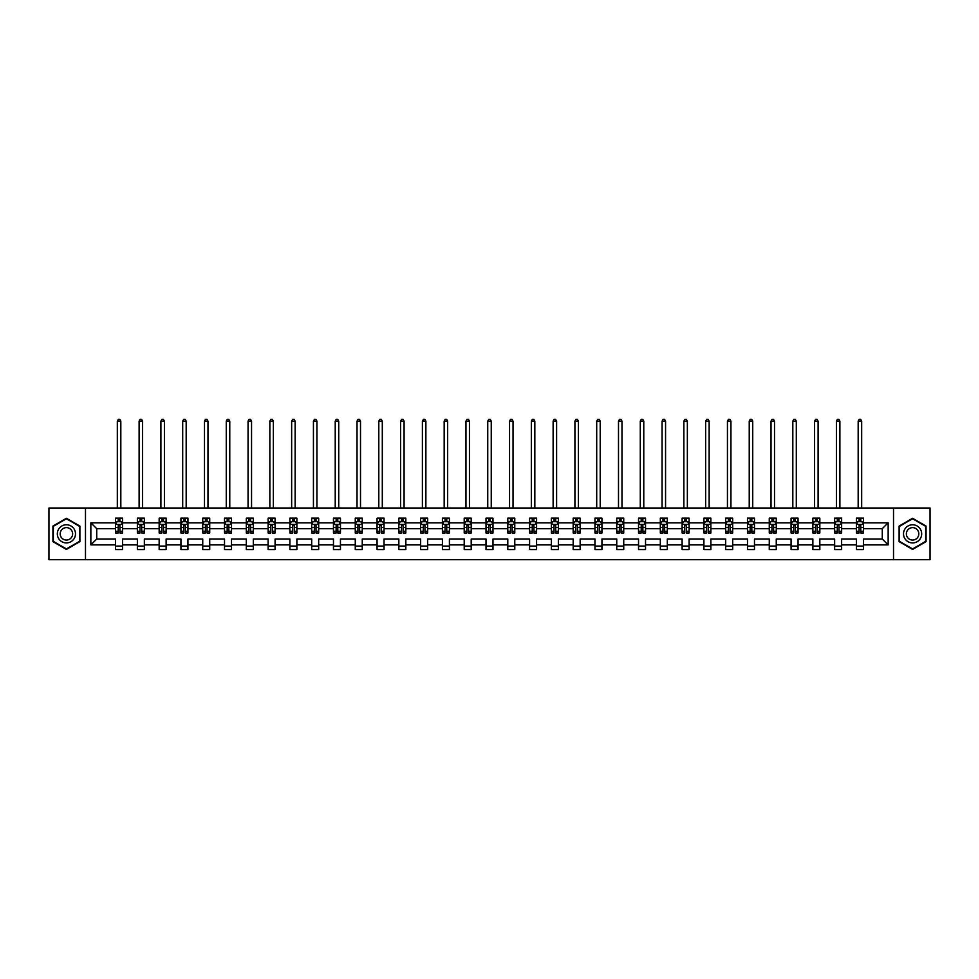 <?xml version="1.0" encoding="UTF-8"?>
<svg xmlns="http://www.w3.org/2000/svg" width="979" height="979" viewBox="0 0 979 979"><rect width="100%" height="100%" fill="white"/><g stroke="black" fill="none" stroke-linecap="round" stroke-linejoin="round"><path stroke-width="1.47" d="M893.521 508.003L48.95 508.003L48.95 559.694L930.05 559.694L930.05 508.003L893.521 508.003L893.521 559.694M863.417 544.887L863.417 539.013L882.275 539.013L888.149 544.887L863.417 544.887L863.417 549.562L856.441 549.562L856.441 544.887L841.634 544.887L841.634 549.562L834.646 549.562L834.646 544.887L819.839 544.887L819.839 549.562L812.864 549.562L812.864 544.887L798.056 544.887L798.056 549.562L791.069 549.562L791.069 544.887L776.261 544.887L776.261 549.562L769.274 549.562L769.274 544.887L754.479 544.887L754.479 549.562L747.491 549.562L747.491 544.887L732.684 544.887L732.684 549.562L725.696 549.562L725.696 544.887L710.889 544.887L710.889 549.562L703.913 549.562L703.913 544.887L689.106 544.887L689.106 549.562L682.118 549.562L682.118 544.887L667.311 544.887L667.311 549.562L660.323 549.562L660.323 544.887L645.528 544.887L645.528 549.562L638.541 549.562L638.541 544.887L623.733 544.887L623.733 549.562L616.746 549.562L616.746 544.887L601.938 544.887L601.938 549.562L594.963 549.562L594.963 544.887L580.155 544.887L580.155 549.562L573.168 549.562L573.168 544.887L558.36 544.887L558.36 549.562L551.373 549.562L551.373 544.887L536.578 544.887L536.578 549.562L529.59 549.562L529.59 544.887L514.783 544.887L514.783 549.562L507.795 549.562L507.795 544.887L492.988 544.887L492.988 549.562L486.012 549.562L486.012 544.887L471.205 544.887L471.205 549.562L464.217 549.562L464.217 544.887L449.41 544.887L449.41 549.562L442.422 549.562L442.422 544.887L427.627 544.887L427.627 549.562L420.64 549.562L420.64 544.887L405.832 544.887L405.832 549.562L398.845 549.562L398.845 544.887L384.037 544.887L384.037 549.562L377.062 549.562L377.062 544.887L362.254 544.887L362.254 549.562L355.267 549.562L355.267 544.887L340.459 544.887L340.459 549.562L333.472 549.562L333.472 544.887L318.677 544.887L318.677 549.562L311.689 549.562L311.689 544.887L296.882 544.887L296.882 549.562L289.894 549.562L289.894 544.887L275.087 544.887L275.087 549.562L268.111 549.562L268.111 544.887L253.304 544.887L253.304 549.562L246.316 549.562L246.316 544.887L231.509 544.887L231.509 549.562L224.521 549.562L224.521 544.887L209.726 544.887L209.726 549.562L202.739 549.562L202.739 544.887L187.931 544.887L187.931 549.562L180.944 549.562L180.944 544.887L166.136 544.887L166.136 549.562L159.161 549.562L159.161 544.887L144.354 544.887L144.354 549.562L137.366 549.562L137.366 544.887L122.559 544.887L122.559 549.562L115.583 549.562L115.583 544.887L90.851 544.887L90.851 522.81L115.583 522.81L115.583 518.136L122.559 518.136L122.559 522.81L137.366 522.81L137.366 518.136L144.354 518.136L144.354 522.81L159.161 522.81L159.161 518.136L166.136 518.136L166.136 522.81L180.944 522.81L180.944 518.136L187.931 518.136L187.931 522.81L202.739 522.81L202.739 518.136L209.726 518.136L209.726 522.81L224.521 522.81L224.521 518.136L231.509 518.136L231.509 522.81L246.316 522.81L246.316 518.136L253.304 518.136L253.304 522.81L268.111 522.81L268.111 518.136L275.087 518.136L275.087 522.81L289.894 522.81L289.894 518.136L296.882 518.136L296.882 522.81L311.689 522.81L311.689 518.136L318.677 518.136L318.677 522.81L333.472 522.81L333.472 518.136L340.459 518.136L340.459 522.81L355.267 522.81L355.267 518.136L362.254 518.136L362.254 522.81L377.062 522.81L377.062 518.136L384.037 518.136L384.037 522.81L398.845 522.81L398.845 518.136L405.832 518.136L405.832 522.81L420.64 522.81L420.64 518.136L427.627 518.136L427.627 522.81L442.422 522.81L442.422 518.136L449.41 518.136L449.41 522.81L464.217 522.81L464.217 518.136L471.205 518.136L471.205 522.81L486.012 522.81L486.012 518.136L492.988 518.136L492.988 522.81L507.795 522.81L507.795 518.136L514.783 518.136L514.783 522.81L529.59 522.81L529.59 518.136L536.578 518.136L536.578 522.81L551.373 522.81L551.373 518.136L558.36 518.136L558.36 522.81L573.168 522.81L573.168 518.136L580.155 518.136L580.155 522.81L594.963 522.81L594.963 518.136L601.938 518.136L601.938 522.81L616.746 522.81L616.746 518.136L623.733 518.136L623.733 522.81L638.541 522.81L638.541 518.136L645.528 518.136L645.528 522.81L660.323 522.81L660.323 518.136L667.311 518.136L667.311 522.81L682.118 522.81L682.118 518.136L689.106 518.136L689.106 522.81L703.913 522.81L703.913 518.136L710.889 518.136L710.889 522.81L725.696 522.81L725.696 518.136L732.684 518.136L732.684 522.81L747.491 522.81L747.491 518.136L754.479 518.136L754.479 522.81L769.274 522.81L769.274 518.136L776.261 518.136L776.261 522.81L791.069 522.81L791.069 518.136L798.056 518.136L798.056 522.81L812.864 522.81L812.864 518.136L819.839 518.136L819.839 522.81L834.646 522.81L834.646 518.136L841.634 518.136L841.634 522.81L856.441 522.81L856.441 518.136L863.417 518.136L863.417 522.81L888.149 522.81L888.149 544.887M85.479 559.694L85.479 508.003M856.441 522.81L856.441 528.684L841.634 528.684L841.634 522.81M841.634 544.887L841.634 539.013L856.441 539.013L856.441 544.887M834.646 522.81L834.646 528.684L819.839 528.684L819.839 522.81M819.839 544.887L819.839 539.013L834.646 539.013L834.646 544.887M812.864 522.81L812.864 528.684L798.056 528.684L798.056 522.81M798.056 544.887L798.056 539.013L812.864 539.013L812.864 544.887M791.069 522.81L791.069 528.684L776.261 528.684L776.261 522.81M776.261 544.887L776.261 539.013L791.069 539.013L791.069 544.887M769.274 522.81L769.274 528.684L754.479 528.684L754.479 522.81M754.479 544.887L754.479 539.013L769.274 539.013L769.274 544.887M747.491 522.81L747.491 528.684L732.684 528.684L732.684 522.81M732.684 544.887L732.684 539.013L747.491 539.013L747.491 544.887M725.696 522.81L725.696 528.684L710.889 528.684L710.889 522.81M710.889 544.887L710.889 539.013L725.696 539.013L725.696 544.887M703.913 522.81L703.913 528.684L689.106 528.684L689.106 522.81M689.106 544.887L689.106 539.013L703.913 539.013L703.913 544.887M682.118 522.81L682.118 528.684L667.311 528.684L667.311 522.81M667.311 544.887L667.311 539.013L682.118 539.013L682.118 544.887M660.323 522.81L660.323 528.684L645.528 528.684L645.528 522.81M645.528 544.887L645.528 539.013L660.323 539.013L660.323 544.887M638.541 522.81L638.541 528.684L623.733 528.684L623.733 522.81M623.733 544.887L623.733 539.013L638.541 539.013L638.541 544.887M616.746 522.81L616.746 528.684L601.938 528.684L601.938 522.81M601.938 544.887L601.938 539.013L616.746 539.013L616.746 544.887M594.963 522.81L594.963 528.684L580.155 528.684L580.155 522.81M580.155 544.887L580.155 539.013L594.963 539.013L594.963 544.887M573.168 522.81L573.168 528.684L558.36 528.684L558.36 522.81M558.36 544.887L558.36 539.013L573.168 539.013L573.168 544.887M551.373 522.81L551.373 528.684L536.578 528.684L536.578 522.81M536.578 544.887L536.578 539.013L551.373 539.013L551.373 544.887M529.59 522.81L529.59 528.684L514.783 528.684L514.783 522.81M514.783 544.887L514.783 539.013L529.59 539.013L529.59 544.887M507.795 522.81L507.795 528.684L492.988 528.684L492.988 522.81M492.988 544.887L492.988 539.013L507.795 539.013L507.795 544.887M486.012 522.81L486.012 528.684L471.205 528.684L471.205 522.81M471.205 544.887L471.205 539.013L486.012 539.013L486.012 544.887M464.217 522.81L464.217 528.684L449.41 528.684L449.41 522.81M449.41 544.887L449.41 539.013L464.217 539.013L464.217 544.887M442.422 522.81L442.422 528.684L427.627 528.684L427.627 522.81M427.627 544.887L427.627 539.013L442.422 539.013L442.422 544.887M420.64 522.81L420.64 528.684L405.832 528.684L405.832 522.81M405.832 544.887L405.832 539.013L420.64 539.013L420.64 544.887M398.845 522.81L398.845 528.684L384.037 528.684L384.037 522.81M384.037 544.887L384.037 539.013L398.845 539.013L398.845 544.887M377.062 522.81L377.062 528.684L362.254 528.684L362.254 522.81M362.254 544.887L362.254 539.013L377.062 539.013L377.062 544.887M355.267 522.81L355.267 528.684L340.459 528.684L340.459 522.81M340.459 544.887L340.459 539.013L355.267 539.013L355.267 544.887M333.472 522.81L333.472 528.684L318.677 528.684L318.677 522.81M318.677 544.887L318.677 539.013L333.472 539.013L333.472 544.887M311.689 522.81L311.689 528.684L296.882 528.684L296.882 522.81M296.882 544.887L296.882 539.013L311.689 539.013L311.689 544.887M289.894 522.81L289.894 528.684L275.087 528.684L275.087 522.81M275.087 544.887L275.087 539.013L289.894 539.013L289.894 544.887M268.111 522.81L268.111 528.684L253.304 528.684L253.304 522.81M253.304 544.887L253.304 539.013L268.111 539.013L268.111 544.887M246.316 522.81L246.316 528.684L231.509 528.684L231.509 522.81M231.509 544.887L231.509 539.013L246.316 539.013L246.316 544.887M224.521 522.81L224.521 528.684L209.726 528.684L209.726 522.81M209.726 544.887L209.726 539.013L224.521 539.013L224.521 544.887M202.739 522.81L202.739 528.684L187.931 528.684L187.931 522.81M187.931 544.887L187.931 539.013L202.739 539.013L202.739 544.887M180.944 522.81L180.944 528.684L166.136 528.684L166.136 522.81M166.136 544.887L166.136 539.013L180.944 539.013L180.944 544.887M159.161 522.81L159.161 528.684L144.354 528.684L144.354 522.81M144.354 544.887L144.354 539.013L159.161 539.013L159.161 544.887M137.366 522.81L137.366 528.684L122.559 528.684L122.559 522.81M122.559 544.887L122.559 539.013L137.366 539.013L137.366 544.887M115.583 522.81L115.583 528.684L96.725 528.684L96.725 539.013L115.583 539.013L115.583 544.887M90.851 522.81L96.725 528.684M882.275 539.013L882.275 528.684L863.417 528.684L863.417 522.81M859.097 521.623L860.774 521.623M837.302 521.623L838.979 521.623M815.507 521.623L817.184 521.623M793.724 521.623L795.401 521.623M771.929 521.623L773.606 521.623M750.147 521.623L751.823 521.623M728.352 521.623L730.028 521.623M706.557 521.623L708.233 521.623M684.774 521.623L686.45 521.623M662.979 521.623L664.655 521.623M641.196 521.623L642.873 521.623M619.401 521.623L621.078 521.623M597.606 521.623L599.283 521.623M575.823 521.623L577.5 521.623M554.028 521.623L555.705 521.623M532.246 521.623L533.922 521.623M510.451 521.623L512.127 521.623M488.668 521.623L490.332 521.623M466.873 521.623L468.549 521.623M445.078 521.623L446.754 521.623M423.295 521.623L424.972 521.623M401.5 521.623L403.177 521.623M379.717 521.623L381.394 521.623M357.922 521.623L359.599 521.623M336.127 521.623L337.804 521.623M314.345 521.623L316.021 521.623M292.55 521.623L294.226 521.623M270.767 521.623L272.443 521.623M248.972 521.623L250.648 521.623M227.177 521.623L228.853 521.623M205.394 521.623L207.071 521.623M183.599 521.623L185.276 521.623M161.816 521.623L163.493 521.623M140.021 521.623L141.698 521.623M118.226 521.623L119.903 521.623M115.583 546.074L122.559 546.074M137.366 546.074L144.354 546.074M159.161 546.074L166.136 546.074M180.944 546.074L187.931 546.074M202.739 546.074L209.726 546.074M224.521 546.074L231.509 546.074M246.316 546.074L253.304 546.074M268.111 546.074L275.087 546.074M289.894 546.074L296.882 546.074M311.689 546.074L318.677 546.074M333.472 546.074L340.459 546.074M355.267 546.074L362.254 546.074M377.062 546.074L384.037 546.074M398.845 546.074L405.832 546.074M420.64 546.074L427.627 546.074M442.422 546.074L449.41 546.074M464.217 546.074L471.205 546.074M486.012 546.074L492.988 546.074M507.795 546.074L514.783 546.074M529.59 546.074L536.578 546.074M551.373 546.074L558.36 546.074M573.168 546.074L580.155 546.074M594.963 546.074L601.938 546.074M616.746 546.074L623.733 546.074M638.541 546.074L645.528 546.074M660.323 546.074L667.311 546.074M682.118 546.074L689.106 546.074M703.913 546.074L710.889 546.074M725.696 546.074L732.684 546.074M747.491 546.074L754.479 546.074M769.274 546.074L776.261 546.074M791.069 546.074L798.056 546.074M812.864 546.074L819.839 546.074M834.646 546.074L841.634 546.074M856.441 546.074L863.417 546.074M96.725 539.013L90.851 544.887M888.149 522.81L882.275 528.684M79.886 526.066L66.413 518.283L52.927 526.066L52.927 541.632L66.413 549.415L79.886 541.632L79.886 526.066M899.114 526.066L899.114 541.632L912.587 549.415L926.073 541.632L926.073 526.066L912.587 518.283L899.114 526.066M119.903 519.947L118.226 519.947M116.893 521.868L115.583 521.868L115.583 518.136L118.226 518.136L118.226 521.697M115.583 531.254L115.583 533.004L118.226 533.004L118.226 531.254L115.583 531.254L115.583 528.684M122.559 528.684L122.559 533.004L119.903 533.004L119.903 525.539L118.226 525.539L118.226 531.254M121.249 521.868L122.559 521.868L122.559 518.136L119.903 518.136L119.903 521.697M122.559 524.487L121.163 521.697L116.978 521.697L115.583 524.487M120.821 508.003L120.821 421.129L117.321 421.129L117.321 508.003M117.321 421.129L118.373 419.306L119.768 419.306L120.821 421.129M141.698 519.947L140.021 519.947M138.675 521.868L137.366 521.868L137.366 518.136L140.021 518.136L140.021 521.697M137.366 531.254L137.366 533.004L140.021 533.004L140.021 531.254L137.366 531.254L137.366 528.684M144.354 528.684L144.354 533.004L141.698 533.004L141.698 525.539L140.021 525.539L140.021 531.254M143.044 521.868L144.354 521.868L144.354 518.136L141.698 518.136L141.698 521.697M144.354 524.487L142.958 521.697L138.761 521.697L137.366 524.487M142.604 508.003L142.604 421.129L139.116 421.129L139.116 508.003M139.116 421.129L140.156 419.306L141.563 419.306L142.604 421.129M163.493 519.947L161.816 519.947M160.47 521.868L159.161 521.868L159.161 518.136L161.816 518.136L161.816 521.697M159.161 531.254L159.161 533.004L161.816 533.004L161.816 531.254L159.161 531.254L159.161 528.684M166.136 528.684L166.136 533.004L163.493 533.004L163.493 525.539L161.816 525.539L161.816 531.254M164.827 521.868L166.136 521.868L166.136 518.136L163.493 518.136L163.493 521.697M166.136 524.487L164.741 521.697L160.556 521.697L159.161 524.487M164.399 508.003L164.399 421.129L160.899 421.129L160.899 508.003M160.899 421.129L161.951 419.306L163.346 419.306L164.399 421.129M58.544 529.309A9.08 9.08 0 0 0 61.873 541.705A9.08 9.08 0 0 0 74.269 538.389A9.08 9.08 0 0 0 70.953 525.98A9.08 9.08 0 0 0 58.544 529.309M61.028 530.74A6.217 6.217 0 0 0 63.305 539.233A6.217 6.217 0 0 0 71.797 536.957A6.217 6.217 0 0 0 69.521 528.464A6.217 6.217 0 0 0 61.028 530.74M79.47 526.31L79.47 541.387L66.413 548.925L53.355 541.387L53.355 526.31L66.413 518.772L79.47 526.31M904.731 529.309A9.08 9.08 0 0 0 908.047 541.705A9.08 9.08 0 0 0 920.456 538.389A9.08 9.08 0 0 0 917.127 525.98A9.08 9.08 0 0 0 904.731 529.309M907.203 530.74A6.217 6.217 0 0 0 909.479 539.233A6.217 6.217 0 0 0 917.972 536.957A6.217 6.217 0 0 0 915.695 528.464A6.217 6.217 0 0 0 907.203 530.74M925.644 526.31L925.644 541.387L912.587 548.925L899.53 541.387L899.53 526.31L912.587 518.772L925.644 526.31M185.276 519.947L183.599 519.947M182.265 521.868L180.944 521.868L180.944 518.136L183.599 518.136L183.599 521.697M180.944 531.254L180.944 533.004L183.599 533.004L183.599 531.254L180.944 531.254L180.944 528.684M187.931 528.684L187.931 533.004L185.276 533.004L185.276 525.539L183.599 525.539L183.599 531.254M186.622 521.868L187.931 521.868L187.931 518.136L185.276 518.136L185.276 521.697M187.931 524.487L186.536 521.697L182.339 521.697L180.944 524.487M186.181 508.003L186.181 421.129L182.694 421.129L182.694 508.003M182.694 421.129L183.746 419.306L185.141 419.306L186.181 421.129M207.071 519.947L205.394 519.947M204.048 521.868L202.739 521.868L202.739 518.136L205.394 518.136L205.394 521.697M202.739 531.254L202.739 533.004L205.394 533.004L205.394 531.254L202.739 531.254L202.739 528.684M209.726 528.684L209.726 533.004L207.071 533.004L207.071 525.539L205.394 525.539L205.394 531.254M208.405 521.868L209.726 521.868L209.726 518.136L207.071 518.136L207.071 521.697M209.726 524.487L208.319 521.697L204.134 521.697L202.739 524.487M207.976 508.003L207.976 421.129L204.489 421.129L204.489 508.003M204.489 421.129L205.529 419.306L206.924 419.306L207.976 421.129M228.853 519.947L227.177 519.947M225.843 521.868L224.521 521.868L224.521 518.136L227.177 518.136L227.177 521.697M224.521 531.254L224.521 533.004L227.177 533.004L227.177 531.254L224.521 531.254L224.521 528.684M231.509 528.684L231.509 533.004L228.853 533.004L228.853 525.539L227.177 525.539L227.177 531.254M230.2 521.868L231.509 521.868L231.509 518.136L228.853 518.136L228.853 521.697M231.509 524.487L230.114 521.697L225.929 521.697L224.521 524.487M229.771 508.003L229.771 421.129L226.271 421.129L226.271 508.003M226.271 421.129L227.324 419.306L228.719 419.306L229.771 421.129M250.648 519.947L248.972 519.947M247.626 521.868L246.316 521.868L246.316 518.136L248.972 518.136L248.972 521.697M246.316 531.254L246.316 533.004L248.972 533.004L248.972 531.254L246.316 531.254L246.316 528.684M253.304 528.684L253.304 533.004L250.648 533.004L250.648 525.539L248.972 525.539L248.972 531.254M251.995 521.868L253.304 521.868L253.304 518.136L250.648 518.136L250.648 521.697M253.304 524.487L251.909 521.697L247.711 521.697L246.316 524.487M251.554 508.003L251.554 421.129L248.066 421.129L248.066 508.003M248.066 421.129L249.107 419.306L250.514 419.306L251.554 421.129M272.443 519.947L270.767 519.947M269.421 521.868L268.111 521.868L268.111 518.136L270.767 518.136L270.767 521.697M268.111 531.254L268.111 533.004L270.767 533.004L270.767 531.254L268.111 531.254L268.111 528.684M275.087 528.684L275.087 533.004L272.443 533.004L272.443 525.539L270.767 525.539L270.767 531.254M273.777 521.868L275.087 521.868L275.087 518.136L272.443 518.136L272.443 521.697M275.087 524.487L273.692 521.697L269.506 521.697L268.111 524.487M273.349 508.003L273.349 421.129L269.849 421.129L269.849 508.003M269.849 421.129L270.902 419.306L272.297 419.306L273.349 421.129M294.226 519.947L292.55 519.947M291.216 521.868L289.894 521.868L289.894 518.136L292.55 518.136L292.55 521.697M289.894 531.254L289.894 533.004L292.55 533.004L292.55 531.254L289.894 531.254L289.894 528.684M296.882 528.684L296.882 533.004L294.226 533.004L294.226 525.539L292.55 525.539L292.55 531.254M295.572 521.868L296.882 521.868L296.882 518.136L294.226 518.136L294.226 521.697M296.882 524.487L295.487 521.697L291.289 521.697L289.894 524.487M295.132 508.003L295.132 421.129L291.644 421.129L291.644 508.003M291.644 421.129L292.697 419.306L294.092 419.306L295.132 421.129M316.021 519.947L314.345 519.947M312.999 521.868L311.689 521.868L311.689 518.136L314.345 518.136L314.345 521.697M311.689 531.254L311.689 533.004L314.345 533.004L314.345 531.254L311.689 531.254L311.689 528.684M318.677 528.684L318.677 533.004L316.021 533.004L316.021 525.539L314.345 525.539L314.345 531.254M317.355 521.868L318.677 521.868L318.677 518.136L316.021 518.136L316.021 521.697M318.677 524.487L317.269 521.697L313.084 521.697L311.689 524.487M316.927 508.003L316.927 421.129L313.439 421.129L313.439 508.003M313.439 421.129L314.479 419.306L315.874 419.306L316.927 421.129M337.804 519.947L336.127 519.947M334.794 521.868L333.472 521.868L333.472 518.136L336.127 518.136L336.127 521.697M333.472 531.254L333.472 533.004L336.127 533.004L336.127 531.254L333.472 531.254L333.472 528.684M340.459 528.684L340.459 533.004L337.804 533.004L337.804 525.539L336.127 525.539L336.127 531.254M339.15 521.868L340.459 521.868L340.459 518.136L337.804 518.136L337.804 521.697M340.459 524.487L339.064 521.697L334.879 521.697L333.472 524.487M338.722 508.003L338.722 421.129L335.222 421.129L335.222 508.003M335.222 421.129L336.274 419.306L337.669 419.306L338.722 421.129M359.599 519.947L357.922 519.947M356.576 521.868L355.267 521.868L355.267 518.136L357.922 518.136L357.922 521.697M355.267 531.254L355.267 533.004L357.922 533.004L357.922 531.254L355.267 531.254L355.267 528.684M362.254 528.684L362.254 533.004L359.599 533.004L359.599 525.539L357.922 525.539L357.922 531.254M360.933 521.868L362.254 521.868L362.254 518.136L359.599 518.136L359.599 521.697M362.254 524.487L360.859 521.697L356.662 521.697L355.267 524.487M360.505 508.003L360.505 421.129L357.017 421.129L357.017 508.003M357.017 421.129L358.057 419.306L359.452 419.306L360.505 421.129M381.394 519.947L379.717 519.947M378.371 521.868L377.062 521.868L377.062 518.136L379.717 518.136L379.717 521.697M377.062 531.254L377.062 533.004L379.717 533.004L379.717 531.254L377.062 531.254L377.062 528.684M384.037 528.684L384.037 533.004L381.394 533.004L381.394 525.539L379.717 525.539L379.717 531.254M382.728 521.868L384.037 521.868L384.037 518.136L381.394 518.136L381.394 521.697M384.037 524.487L382.642 521.697L378.457 521.697L377.062 524.487M382.299 508.003L382.299 421.129L378.8 421.129L378.8 508.003M378.8 421.129L379.852 419.306L381.247 419.306L382.299 421.129M403.177 519.947L401.5 519.947M400.166 521.868L398.845 521.868L398.845 518.136L401.5 518.136L401.5 521.697M398.845 531.254L398.845 533.004L401.5 533.004L401.5 531.254L398.845 531.254L398.845 528.684M405.832 528.684L405.832 533.004L403.177 533.004L403.177 525.539L401.5 525.539L401.5 531.254M404.523 521.868L405.832 521.868L405.832 518.136L403.177 518.136L403.177 521.697M405.832 524.487L404.437 521.697L400.24 521.697L398.845 524.487M404.082 508.003L404.082 421.129L400.595 421.129L400.595 508.003M400.595 421.129L401.647 419.306L403.042 419.306L404.082 421.129M424.972 519.947L423.295 519.947M421.949 521.868L420.64 521.868L420.64 518.136L423.295 518.136L423.295 521.697M420.64 531.254L420.64 533.004L423.295 533.004L423.295 531.254L420.64 531.254L420.64 528.684M427.627 528.684L427.627 533.004L424.972 533.004L424.972 525.539L423.295 525.539L423.295 531.254M426.306 521.868L427.627 521.868L427.627 518.136L424.972 518.136L424.972 521.697M427.627 524.487L426.22 521.697L422.035 521.697L420.64 524.487M425.877 508.003L425.877 421.129L422.39 421.129L422.39 508.003M422.39 421.129L423.43 419.306L424.825 419.306L425.877 421.129M446.754 519.947L445.078 519.947M443.744 521.868L442.422 521.868L442.422 518.136L445.078 518.136L445.078 521.697M442.422 531.254L442.422 533.004L445.078 533.004L445.078 531.254L442.422 531.254L442.422 528.684M449.41 528.684L449.41 533.004L446.754 533.004L446.754 525.539L445.078 525.539L445.078 531.254M448.101 521.868L449.41 521.868L449.41 518.136L446.754 518.136L446.754 521.697M449.41 524.487L448.015 521.697L443.83 521.697L442.422 524.487M447.66 508.003L447.66 421.129L444.172 421.129L444.172 508.003M444.172 421.129L445.225 419.306L446.62 419.306L447.66 421.129M468.549 519.947L466.873 519.947M465.527 521.868L464.217 521.868L464.217 518.136L466.873 518.136L466.873 521.697M464.217 531.254L464.217 533.004L466.873 533.004L466.873 531.254L464.217 531.254L464.217 528.684M471.205 528.684L471.205 533.004L468.549 533.004L468.549 525.539L466.873 525.539L466.873 531.254M469.883 521.868L471.205 521.868L471.205 518.136L468.549 518.136L468.549 521.697M471.205 524.487L469.81 521.697L465.612 521.697L464.217 524.487M469.455 508.003L469.455 421.129L465.967 421.129L465.967 508.003M465.967 421.129L467.007 419.306L468.403 419.306L469.455 421.129M490.332 519.947L488.668 519.947M487.322 521.868L486.012 521.868L486.012 518.136L488.668 518.136L488.668 521.697M486.012 531.254L486.012 533.004L488.668 533.004L488.668 531.254L486.012 531.254L486.012 528.684M492.988 528.684L492.988 533.004L490.332 533.004L490.332 525.539L488.668 525.539L488.668 531.254M491.678 521.868L492.988 521.868L492.988 518.136L490.332 518.136L490.332 521.697M492.988 524.487L491.593 521.697L487.407 521.697L486.012 524.487M491.25 508.003L491.25 421.129L487.75 421.129L487.75 508.003M487.75 421.129L488.802 419.306L490.198 419.306L491.25 421.129M512.127 519.947L510.451 519.947M509.117 521.868L507.795 521.868L507.795 518.136L510.451 518.136L510.451 521.697M507.795 531.254L507.795 533.004L510.451 533.004L510.451 531.254L507.795 531.254L507.795 528.684M514.783 528.684L514.783 533.004L512.127 533.004L512.127 525.539L510.451 525.539L510.451 531.254M513.473 521.868L514.783 521.868L514.783 518.136L512.127 518.136L512.127 521.697M514.783 524.487L513.388 521.697L509.19 521.697L507.795 524.487M513.033 508.003L513.033 421.129L509.545 421.129L509.545 508.003M509.545 421.129L510.597 419.306L511.993 419.306L513.033 421.129M533.922 519.947L532.246 519.947M530.899 521.868L529.59 521.868L529.59 518.136L532.246 518.136L532.246 521.697M529.59 531.254L529.59 533.004L532.246 533.004L532.246 531.254L529.59 531.254L529.59 528.684M536.578 528.684L536.578 533.004L533.922 533.004L533.922 525.539L532.246 525.539L532.246 531.254M535.256 521.868L536.578 521.868L536.578 518.136L533.922 518.136L533.922 521.697M536.578 524.487L535.17 521.697L530.985 521.697L529.59 524.487M534.828 508.003L534.828 421.129L531.34 421.129L531.34 508.003M531.34 421.129L532.38 419.306L533.775 419.306L534.828 421.129M555.705 519.947L554.028 519.947M552.694 521.868L551.373 521.868L551.373 518.136L554.028 518.136L554.028 521.697M551.373 531.254L551.373 533.004L554.028 533.004L554.028 531.254L551.373 531.254L551.373 528.684M558.36 528.684L558.36 533.004L555.705 533.004L555.705 525.539L554.028 525.539L554.028 531.254M557.051 521.868L558.36 521.868L558.36 518.136L555.705 518.136L555.705 521.697M558.36 524.487L556.965 521.697L552.78 521.697L551.373 524.487M556.61 508.003L556.61 421.129L553.123 421.129L553.123 508.003M553.123 421.129L554.175 419.306L555.57 419.306L556.61 421.129M577.5 519.947L575.823 519.947M574.477 521.868L573.168 521.868L573.168 518.136L575.823 518.136L575.823 521.697M573.168 531.254L573.168 533.004L575.823 533.004L575.823 531.254L573.168 531.254L573.168 528.684M580.155 528.684L580.155 533.004L577.5 533.004L577.5 525.539L575.823 525.539L575.823 531.254M578.834 521.868L580.155 521.868L580.155 518.136L577.5 518.136L577.5 521.697M580.155 524.487L578.76 521.697L574.563 521.697L573.168 524.487M578.405 508.003L578.405 421.129L574.918 421.129L574.918 508.003M574.918 421.129L575.958 419.306L577.353 419.306L578.405 421.129M599.283 519.947L597.606 519.947M596.272 521.868L594.963 521.868L594.963 518.136L597.606 518.136L597.606 521.697M594.963 531.254L594.963 533.004L597.606 533.004L597.606 531.254L594.963 531.254L594.963 528.684M601.938 528.684L601.938 533.004L599.283 533.004L599.283 525.539L597.606 525.539L597.606 531.254M600.629 521.868L601.938 521.868L601.938 518.136L599.283 518.136L599.283 521.697M601.938 524.487L600.543 521.697L596.358 521.697L594.963 524.487M600.2 508.003L600.2 421.129L596.7 421.129L596.7 508.003M596.7 421.129L597.753 419.306L599.148 419.306L600.2 421.129M621.078 519.947L619.401 519.947M618.067 521.868L616.746 521.868L616.746 518.136L619.401 518.136L619.401 521.697M616.746 531.254L616.746 533.004L619.401 533.004L619.401 531.254L616.746 531.254L616.746 528.684M623.733 528.684L623.733 533.004L621.078 533.004L621.078 525.539L619.401 525.539L619.401 531.254M622.424 521.868L623.733 521.868L623.733 518.136L621.078 518.136L621.078 521.697M623.733 524.487L622.338 521.697L618.141 521.697L616.746 524.487M621.983 508.003L621.983 421.129L618.495 421.129L618.495 508.003M618.495 421.129L619.548 419.306L620.943 419.306L621.983 421.129M642.873 519.947L641.196 519.947M639.85 521.868L638.541 521.868L638.541 518.136L641.196 518.136L641.196 521.697M638.541 531.254L638.541 533.004L641.196 533.004L641.196 531.254L638.541 531.254L638.541 528.684M645.528 528.684L645.528 533.004L642.873 533.004L642.873 525.539L641.196 525.539L641.196 531.254M644.206 521.868L645.528 521.868L645.528 518.136L642.873 518.136L642.873 521.697M645.528 524.487L644.121 521.697L639.936 521.697L638.541 524.487M643.778 508.003L643.778 421.129L640.278 421.129L640.278 508.003M640.278 421.129L641.331 419.306L642.726 419.306L643.778 421.129M664.655 519.947L662.979 519.947M661.645 521.868L660.323 521.868L660.323 518.136L662.979 518.136L662.979 521.697M660.323 531.254L660.323 533.004L662.979 533.004L662.979 531.254L660.323 531.254L660.323 528.684M667.311 528.684L667.311 533.004L664.655 533.004L664.655 525.539L662.979 525.539L662.979 531.254M666.001 521.868L667.311 521.868L667.311 518.136L664.655 518.136L664.655 521.697M667.311 524.487L665.916 521.697L661.731 521.697L660.323 524.487M665.561 508.003L665.561 421.129L662.073 421.129L662.073 508.003M662.073 421.129L663.126 419.306L664.521 419.306L665.561 421.129M686.45 519.947L684.774 519.947M683.428 521.868L682.118 521.868L682.118 518.136L684.774 518.136L684.774 521.697M682.118 531.254L682.118 533.004L684.774 533.004L684.774 531.254L682.118 531.254L682.118 528.684M689.106 528.684L689.106 533.004L686.45 533.004L686.45 525.539L684.774 525.539L684.774 531.254M687.784 521.868L689.106 521.868L689.106 518.136L686.45 518.136L686.45 521.697M689.106 524.487L687.711 521.697L683.513 521.697L682.118 524.487M687.356 508.003L687.356 421.129L683.868 421.129L683.868 508.003M683.868 421.129L684.908 419.306L686.303 419.306L687.356 421.129M708.233 519.947L706.557 519.947M705.223 521.868L703.913 521.868L703.913 518.136L706.557 518.136L706.557 521.697M703.913 531.254L703.913 533.004L706.557 533.004L706.557 531.254L703.913 531.254L703.913 528.684M710.889 528.684L710.889 533.004L708.233 533.004L708.233 525.539L706.557 525.539L706.557 531.254M709.579 521.868L710.889 521.868L710.889 518.136L708.233 518.136L708.233 521.697M710.889 524.487L709.494 521.697L705.308 521.697L703.913 524.487M709.151 508.003L709.151 421.129L705.651 421.129L705.651 508.003M705.651 421.129L706.703 419.306L708.098 419.306L709.151 421.129M730.028 519.947L728.352 519.947M727.005 521.868L725.696 521.868L725.696 518.136L728.352 518.136L728.352 521.697M725.696 531.254L725.696 533.004L728.352 533.004L728.352 531.254L725.696 531.254L725.696 528.684M732.684 528.684L732.684 533.004L730.028 533.004L730.028 525.539L728.352 525.539L728.352 531.254M731.374 521.868L732.684 521.868L732.684 518.136L730.028 518.136L730.028 521.697M732.684 524.487L731.289 521.697L727.091 521.697L725.696 524.487M730.934 508.003L730.934 421.129L727.446 421.129L727.446 508.003M727.446 421.129L728.486 419.306L729.893 419.306L730.934 421.129M751.823 519.947L750.147 519.947M748.8 521.868L747.491 521.868L747.491 518.136L750.147 518.136L750.147 521.697M747.491 531.254L747.491 533.004L750.147 533.004L750.147 531.254L747.491 531.254L747.491 528.684M754.479 528.684L754.479 533.004L751.823 533.004L751.823 525.539L750.147 525.539L750.147 531.254M753.157 521.868L754.479 521.868L754.479 518.136L751.823 518.136L751.823 521.697M754.479 524.487L753.071 521.697L748.886 521.697L747.491 524.487M752.729 508.003L752.729 421.129L749.229 421.129L749.229 508.003M749.229 421.129L750.281 419.306L751.676 419.306L752.729 421.129M773.606 519.947L771.929 519.947M770.595 521.868L769.274 521.868L769.274 518.136L771.929 518.136L771.929 521.697M769.274 531.254L769.274 533.004L771.929 533.004L771.929 531.254L769.274 531.254L769.274 528.684M776.261 528.684L776.261 533.004L773.606 533.004L773.606 525.539L771.929 525.539L771.929 531.254M774.952 521.868L776.261 521.868L776.261 518.136L773.606 518.136L773.606 521.697M776.261 524.487L774.866 521.697L770.681 521.697L769.274 524.487M774.511 508.003L774.511 421.129L771.024 421.129L771.024 508.003M771.024 421.129L772.076 419.306L773.471 419.306L774.511 421.129M795.401 519.947L793.724 519.947M792.378 521.868L791.069 521.868L791.069 518.136L793.724 518.136L793.724 521.697M791.069 531.254L791.069 533.004L793.724 533.004L793.724 531.254L791.069 531.254L791.069 528.684M798.056 528.684L798.056 533.004L795.401 533.004L795.401 525.539L793.724 525.539L793.724 531.254M796.735 521.868L798.056 521.868L798.056 518.136L795.401 518.136L795.401 521.697M798.056 524.487L796.661 521.697L792.464 521.697L791.069 524.487M796.306 508.003L796.306 421.129L792.819 421.129L792.819 508.003M792.819 421.129L793.859 419.306L795.254 419.306L796.306 421.129M817.184 519.947L815.507 519.947M814.173 521.868L812.864 521.868L812.864 518.136L815.507 518.136L815.507 521.697M812.864 531.254L812.864 533.004L815.507 533.004L815.507 531.254L812.864 531.254L812.864 528.684M819.839 528.684L819.839 533.004L817.184 533.004L817.184 525.539L815.507 525.539L815.507 531.254M818.53 521.868L819.839 521.868L819.839 518.136L817.184 518.136L817.184 521.697M819.839 524.487L818.444 521.697L814.259 521.697L812.864 524.487M818.101 508.003L818.101 421.129L814.601 421.129L814.601 508.003M814.601 421.129L815.654 419.306L817.049 419.306L818.101 421.129M838.979 519.947L837.302 519.947M835.956 521.868L834.646 521.868L834.646 518.136L837.302 518.136L837.302 521.697M834.646 531.254L834.646 533.004L837.302 533.004L837.302 531.254L834.646 531.254L834.646 528.684M841.634 528.684L841.634 533.004L838.979 533.004L838.979 525.539L837.302 525.539L837.302 531.254M840.325 521.868L841.634 521.868L841.634 518.136L838.979 518.136L838.979 521.697M841.634 524.487L840.239 521.697L836.042 521.697L834.646 524.487M839.884 508.003L839.884 421.129L836.396 421.129L836.396 508.003M836.396 421.129L837.437 419.306L838.844 419.306L839.884 421.129M860.774 519.947L859.097 519.947M857.751 521.868L856.441 521.868L856.441 518.136L859.097 518.136L859.097 521.697M856.441 531.254L856.441 533.004L859.097 533.004L859.097 531.254L856.441 531.254L856.441 528.684M863.417 528.684L863.417 533.004L860.774 533.004L860.774 525.539L859.097 525.539L859.097 531.254M862.107 521.868L863.417 521.868L863.417 518.136L860.774 518.136L860.774 521.697M863.417 524.487L862.022 521.697L857.837 521.697L856.441 524.487M861.679 508.003L861.679 421.129L858.179 421.129L858.179 508.003M858.179 421.129L859.232 419.306L860.627 419.306L861.679 421.129M122.522 524.426L115.608 524.426M122.559 531.254L119.903 531.254M118.226 527.51L115.583 527.51M122.559 527.51L119.903 527.51M119.903 520.84L118.226 520.84M144.317 524.426L137.403 524.426M144.354 531.254L141.698 531.254M140.021 527.51L137.366 527.51M144.354 527.51L141.698 527.51M141.698 520.84L140.021 520.84M166.112 524.426L159.198 524.426M166.136 531.254L163.493 531.254M161.816 527.51L159.161 527.51M166.136 527.51L163.493 527.51M163.493 520.84L161.816 520.84M187.895 524.426L180.98 524.426M187.931 531.254L185.276 531.254M183.599 527.51L180.944 527.51M187.931 527.51L185.276 527.51M185.276 520.84L183.599 520.84M209.69 524.426L202.775 524.426M209.726 531.254L207.071 531.254M205.394 527.51L202.739 527.51M209.726 527.51L207.071 527.51M207.071 520.84L205.394 520.84M231.472 524.426L224.558 524.426M231.509 531.254L228.853 531.254M227.177 527.51L224.521 527.51M231.509 527.51L228.853 527.51M228.853 520.84L227.177 520.84M253.267 524.426L246.353 524.426M253.304 531.254L250.648 531.254M248.972 527.51L246.316 527.51M253.304 527.51L250.648 527.51M250.648 520.84L248.972 520.84M275.062 524.426L268.148 524.426M275.087 531.254L272.443 531.254M270.767 527.51L268.111 527.51M275.087 527.51L272.443 527.51M272.443 520.84L270.767 520.84M296.845 524.426L289.931 524.426M296.882 531.254L294.226 531.254M292.55 527.51L289.894 527.51M296.882 527.51L294.226 527.51M294.226 520.84L292.55 520.84M318.64 524.426L311.726 524.426M318.677 531.254L316.021 531.254M314.345 527.51L311.689 527.51M318.677 527.51L316.021 527.51M316.021 520.84L314.345 520.84M340.423 524.426L333.509 524.426M340.459 531.254L337.804 531.254M336.127 527.51L333.472 527.51M340.459 527.51L337.804 527.51M337.804 520.84L336.127 520.84M362.218 524.426L355.304 524.426M362.254 531.254L359.599 531.254M357.922 527.51L355.267 527.51M362.254 527.51L359.599 527.51M359.599 520.84L357.922 520.84M384.013 524.426L377.099 524.426M384.037 531.254L381.394 531.254M379.717 527.51L377.062 527.51M384.037 527.51L381.394 527.51M381.394 520.84L379.717 520.84M405.796 524.426L398.881 524.426M405.832 531.254L403.177 531.254M401.5 527.51L398.845 527.51M405.832 527.51L403.177 527.51M403.177 520.84L401.5 520.84M427.59 524.426L420.676 524.426M427.627 531.254L424.972 531.254M423.295 527.51L420.64 527.51M427.627 527.51L424.972 527.51M424.972 520.84L423.295 520.84M449.373 524.426L442.459 524.426M449.41 531.254L446.754 531.254M445.078 527.51L442.422 527.51M449.41 527.51L446.754 527.51M446.754 520.84L445.078 520.84M471.168 524.426L464.254 524.426M471.205 531.254L468.549 531.254M466.873 527.51L464.217 527.51M471.205 527.51L468.549 527.51M468.549 520.84L466.873 520.84M492.951 524.426L486.049 524.426M492.988 531.254L490.332 531.254M488.668 527.51L486.012 527.51M492.988 527.51L490.332 527.51M490.332 520.84L488.668 520.84M514.746 524.426L507.832 524.426M514.783 531.254L512.127 531.254M510.451 527.51L507.795 527.51M514.783 527.51L512.127 527.51M512.127 520.84L510.451 520.84M536.541 524.426L529.627 524.426M536.578 531.254L533.922 531.254M532.246 527.51L529.59 527.51M536.578 527.51L533.922 527.51M533.922 520.84L532.246 520.84M558.324 524.426L551.41 524.426M558.36 531.254L555.705 531.254M554.028 527.51L551.373 527.51M558.36 527.51L555.705 527.51M555.705 520.84L554.028 520.84M580.119 524.426L573.204 524.426M580.155 531.254L577.5 531.254M575.823 527.51L573.168 527.51M580.155 527.51L577.5 527.51M577.5 520.84L575.823 520.84M601.901 524.426L594.987 524.426M601.938 531.254L599.283 531.254M597.606 527.51L594.963 527.51M601.938 527.51L599.283 527.51M599.283 520.84L597.606 520.84M623.696 524.426L616.782 524.426M623.733 531.254L621.078 531.254M619.401 527.51L616.746 527.51M623.733 527.51L621.078 527.51M621.078 520.84L619.401 520.84M645.491 524.426L638.577 524.426M645.528 531.254L642.873 531.254M641.196 527.51L638.541 527.51M645.528 527.51L642.873 527.51M642.873 520.84L641.196 520.84M667.274 524.426L660.36 524.426M667.311 531.254L664.655 531.254M662.979 527.51L660.323 527.51M667.311 527.51L664.655 527.51M664.655 520.84L662.979 520.84M689.069 524.426L682.155 524.426M689.106 531.254L686.45 531.254M684.774 527.51L682.118 527.51M689.106 527.51L686.45 527.51M686.45 520.84L684.774 520.84M710.852 524.426L703.938 524.426M710.889 531.254L708.233 531.254M706.557 527.51L703.913 527.51M710.889 527.51L708.233 527.51M708.233 520.84L706.557 520.84M732.647 524.426L725.733 524.426M732.684 531.254L730.028 531.254M728.352 527.51L725.696 527.51M732.684 527.51L730.028 527.51M730.028 520.84L728.352 520.84M754.442 524.426L747.528 524.426M754.479 531.254L751.823 531.254M750.147 527.51L747.491 527.51M754.479 527.51L751.823 527.51M751.823 520.84L750.147 520.84M776.225 524.426L769.31 524.426M776.261 531.254L773.606 531.254M771.929 527.51L769.274 527.51M776.261 527.51L773.606 527.51M773.606 520.84L771.929 520.84M798.02 524.426L791.105 524.426M798.056 531.254L795.401 531.254M793.724 527.51L791.069 527.51M798.056 527.51L795.401 527.51M795.401 520.84L793.724 520.84M819.802 524.426L812.888 524.426M819.839 531.254L817.184 531.254M815.507 527.51L812.864 527.51M819.839 527.51L817.184 527.51M817.184 520.84L815.507 520.84M841.597 524.426L834.683 524.426M841.634 531.254L838.979 531.254M837.302 527.51L834.646 527.51M841.634 527.51L838.979 527.51M838.979 520.84L837.302 520.84M863.392 524.426L856.478 524.426M863.417 531.254L860.774 531.254M859.097 527.51L856.441 527.51M863.417 527.51L860.774 527.51M860.774 520.84L859.097 520.84"/></g></svg>
